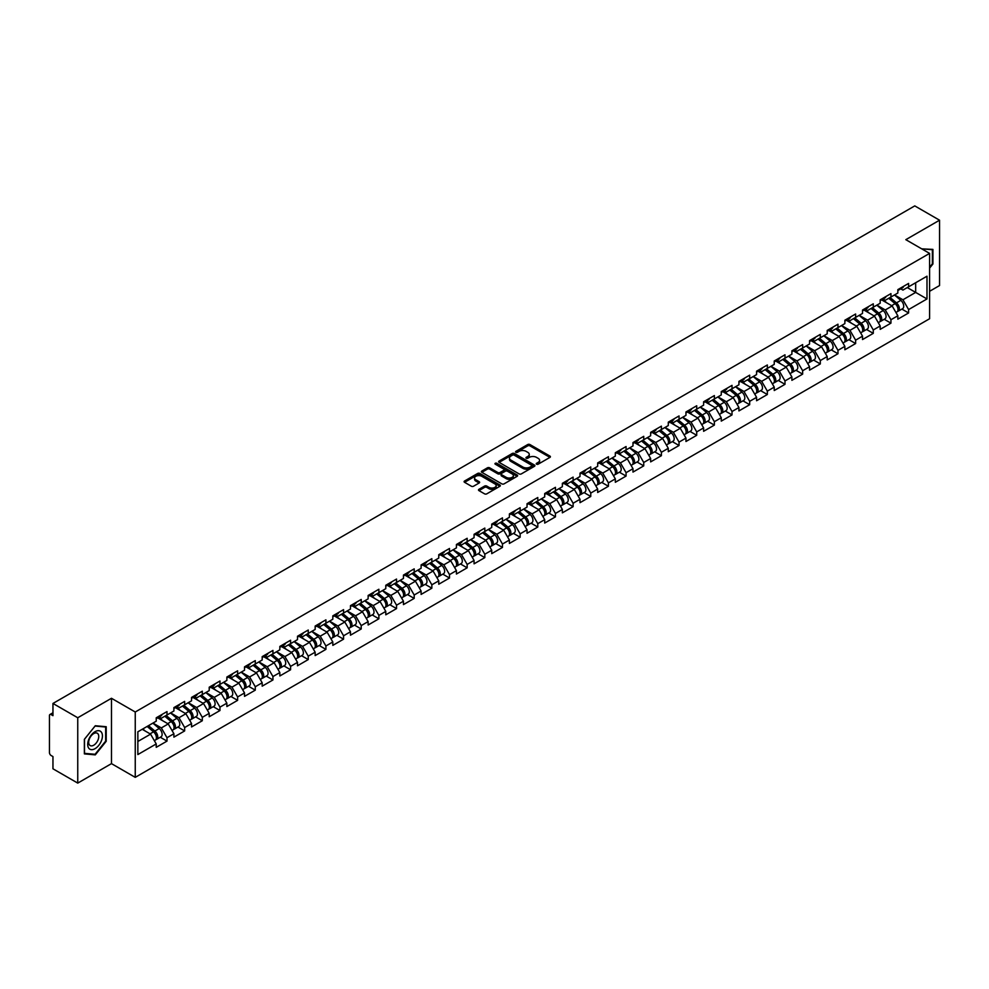 <?xml version="1.0" encoding="UTF-8"?>
<svg xmlns="http://www.w3.org/2000/svg" width="989" height="989" viewBox="0 0 989 989"><rect width="100%" height="100%" fill="white"/><g stroke="black" fill="none" stroke-linecap="round" stroke-linejoin="round"><path stroke-width="1.48" d="M536.582 464.2A1.1 0.63 0 0 0 538.14 464.2L549.946 457.388A1.57 0.902 0 0 0 550.403 456.745A1.57 0.902 0 0 0 549.946 456.102L529.943 444.556A1.57 0.902 0 0 0 527.718 444.556L515.912 451.367A1.1 0.63 0 0 0 517.47 452.27L519.002 451.38A5.032 2.905 0 0 1 526.111 451.38L527.78 452.344A5.032 2.905 0 0 1 529.251 454.396A5.032 2.905 0 0 1 527.78 456.448L526.247 457.338A1.1 0.63 0 0 0 527.805 458.228L529.338 457.351A5.032 2.905 0 0 1 536.446 457.351L538.103 458.315A5.032 2.905 0 0 1 539.586 460.367A5.032 2.905 0 0 1 538.103 462.419L536.582 463.297A1.1 0.63 0 0 0 536.582 464.2L536.582 463.297M478.948 489.32A1.57 0.902 0 0 0 478.491 489.963A1.57 0.902 0 0 0 478.948 490.606L484.561 493.845A1.57 0.902 0 0 0 486.786 493.845L499.89 486.279A1.57 0.902 0 0 0 500.347 485.636A1.57 0.902 0 0 0 499.89 484.993L479.888 473.447A1.57 0.902 0 0 0 477.675 473.447L464.558 481.025A1.57 0.902 0 0 0 464.101 481.655A1.57 0.902 0 0 0 464.558 482.298L471.333 486.217A1.57 0.902 0 0 0 473.558 486.217L479.171 482.978A1.57 0.902 0 0 0 479.628 482.335A1.57 0.902 0 0 0 479.171 481.692L475.808 479.752A4.203 2.423 0 0 1 474.572 478.033A4.203 2.423 0 0 1 477.168 475.796A4.203 2.423 0 0 1 481.754 476.315L494.92 483.918A4.203 2.423 0 0 1 496.144 485.636A4.203 2.423 0 0 1 493.56 487.874A4.203 2.423 0 0 1 488.974 487.354L486.786 486.081A1.57 0.902 0 0 0 484.561 486.081L478.948 489.32L478.948 490.606M111.473 698.283L77.748 717.754L52.961 703.451L914.763 205.897L939.55 220.201L905.825 239.672L929.586 253.394L135.246 712.006L111.473 698.283L111.473 763.632L135.246 777.354L135.246 712.006M519.114 473.904A1.57 0.902 0 0 0 521.327 473.904L534.443 466.326A1.57 0.902 0 0 0 534.901 465.683A1.57 0.902 0 0 0 534.443 465.053L514.441 453.506A1.57 0.902 0 0 0 512.228 453.506L499.111 461.072A1.57 0.902 0 0 0 498.654 461.715A1.57 0.902 0 0 0 499.111 462.358L519.114 473.904M495.724 464.434A1.1 0.63 0 0 1 496.837 464.595L496.837 463.285L517.16 475.017A1.57 0.902 0 0 1 517.63 475.66A1.57 0.902 0 0 1 517.16 476.302L504.056 483.868A1.57 0.902 0 0 1 501.831 483.868L481.841 472.322L487.441 469.107L487.441 467.809L481.841 471.048A1.57 0.902 0 0 0 481.371 471.691A1.57 0.902 0 0 0 481.841 472.322L481.841 471.048M487.441 469.107A1.57 0.902 0 0 1 489.666 469.107L489.666 467.809A1.57 0.902 0 0 0 487.441 467.809M489.666 467.809L497.776 472.482A1.57 0.902 0 0 0 500.001 472.482L503.722 470.344A1.57 0.902 0 0 0 504.18 469.701A1.57 0.902 0 0 0 503.722 469.058L495.279 464.187A1.1 0.63 0 0 1 496.837 463.285M135.246 777.354L929.586 318.742L929.586 253.394M160.28 737.25L166.993 741.12L166.993 737.72L161.331 727.916L152.961 723.083M166.993 741.12L156.237 747.325L156.237 743.938L137.854 754.558L137.854 731.811L156.237 721.191L156.237 717.791L166.993 711.586L166.993 714.985L173.903 710.992L173.903 707.605L184.646 701.386L184.646 704.786L191.557 700.805L191.557 697.406L202.312 691.2L202.312 694.599L209.211 690.606L209.211 687.207L219.966 681.001L219.966 684.4L226.864 680.42L226.864 677.02L237.62 670.814L237.62 674.201L244.53 670.221L244.53 666.821L255.286 660.615L255.286 664.015L262.184 660.022L262.184 656.622L272.939 650.416L272.939 653.816L279.838 649.835L279.838 646.435L290.593 640.229L290.593 643.629L297.504 639.636L297.504 636.236L308.247 630.03L308.247 633.43L315.157 629.449L315.157 626.049L325.913 619.831L325.913 623.231L332.811 619.25L332.811 615.85L343.566 609.644L343.566 613.044L350.465 609.051L350.465 605.651L361.22 599.445L361.22 602.845L368.131 598.864L368.131 595.465A5.279 3.054 60 0 1 368.131 595.638M371.036 594.661L373.224 595.922L378.886 592.658L378.886 589.259L368.131 595.465M378.886 592.658L385.784 588.665L385.784 585.265L396.54 579.059L396.54 582.459L403.438 578.466L403.438 575.079L414.193 568.86L414.193 572.26L421.104 568.279L421.104 564.88L431.847 558.674L431.847 562.073L438.757 558.08L438.757 554.681L449.513 548.475L449.513 551.874L456.411 547.894L456.411 544.494L467.167 538.288L467.167 541.675L474.065 537.695L474.065 534.295L484.82 528.089L484.82 531.489L491.731 527.496L491.731 524.108L502.474 517.89L502.474 521.29L509.384 517.309L509.384 513.909L520.14 507.703L520.14 511.103L527.038 507.11L527.038 503.71L537.793 497.504L537.793 500.904L544.704 496.923L544.704 493.523L555.447 487.317L555.447 490.705L562.358 486.724L562.358 483.324L573.113 477.118L573.113 480.518L580.011 476.525L580.011 473.125L590.767 466.919L590.767 470.319L597.665 466.338L597.665 462.939L608.42 456.733L608.42 460.132L615.331 456.139L615.331 452.739L626.074 446.534L626.074 449.933L632.985 445.952L632.985 442.553L643.74 436.334L643.74 439.734L650.638 435.753L650.638 432.354L661.394 426.148L661.394 429.547L668.292 425.554L668.292 422.155L679.047 415.949L679.047 419.348L685.958 415.368L685.958 411.968L696.713 405.762L696.713 409.162L703.612 405.169L703.612 401.769L714.367 395.563L714.367 398.963L721.265 394.97L721.265 391.582L732.021 385.364L732.021 388.764L738.931 384.783L738.931 381.383L749.674 375.177L749.674 378.577L756.585 374.584L756.585 371.184L767.34 364.978L767.34 368.378L774.239 364.397L774.239 360.997L784.994 354.791L784.994 358.179L791.892 354.198L791.892 350.798L802.648 344.592L802.648 347.992L809.558 343.999L809.558 340.612L820.314 334.393L820.314 337.793L827.212 333.812L827.212 330.413L837.967 324.207L837.967 327.606L844.866 323.613L844.866 320.213L855.621 314.007L855.621 317.407L862.532 313.426L862.532 310.027L873.275 303.821L873.275 307.208L880.185 303.227L880.185 299.828L890.941 293.622L890.941 297.021L897.839 293.028L897.839 289.629L908.594 283.423L908.594 286.822L926.99 276.203L926.99 298.95L908.594 309.569L902.932 299.766L894.563 294.932M901.881 309.087L908.594 312.969L908.594 309.569M908.594 312.969L897.839 319.175L897.839 315.775L890.941 319.756L885.279 309.953L876.897 305.119M884.215 319.286L890.941 323.156L890.941 319.756M890.941 323.156L880.185 329.362L880.185 325.974L873.275 329.955L867.625 320.152L859.243 315.318M866.562 329.473L873.275 333.355L873.275 329.955M873.275 333.355L862.532 339.561L862.532 336.161L855.621 340.154L849.959 330.351L841.59 325.505M848.908 339.672L855.621 343.542L855.621 340.154M855.621 343.542L844.866 349.76L844.866 346.36L837.967 350.341L832.305 340.537L823.924 335.704M831.255 349.859L837.967 353.741L837.967 350.341M837.967 353.741L827.212 359.947L827.212 356.547L820.314 360.54L814.652 350.736L806.27 345.903M813.588 360.058L820.314 363.94L820.314 360.54M820.314 363.94L809.558 370.146L809.558 366.746L802.648 370.727L796.986 360.923L788.616 356.089M795.935 370.257L802.648 374.126L802.648 370.727M802.648 374.126L791.892 380.332L791.892 376.945L784.994 380.926L779.332 371.122L770.963 366.289M778.281 380.444L784.994 384.325L784.994 380.926M784.994 384.325L774.239 390.531L774.239 387.132L767.34 391.125L761.678 381.321L753.297 376.488M760.615 390.643L767.34 394.512L767.34 391.125M767.34 394.512L756.585 400.73L756.585 397.331L749.674 401.311L744.025 391.508L735.643 386.674M742.962 400.829L749.674 404.711L749.674 401.311M749.674 404.711L738.931 410.917L738.931 407.517L732.021 411.511L726.359 401.707L717.989 396.873M725.308 411.028L732.021 414.91L732.021 411.511M732.021 414.91L721.265 421.116L721.265 417.717L714.367 421.697L708.705 411.906L700.336 407.06M707.654 421.227L714.367 425.097L714.367 421.697M714.367 425.097L703.612 431.303L703.612 427.916L696.713 431.896L691.051 422.093L682.67 417.259M689.988 431.414L696.713 435.296L696.713 431.896M696.713 435.296L685.958 441.502L685.958 438.102L679.047 442.095L673.385 432.292L665.016 427.458M672.335 441.613L679.047 445.495L679.047 442.095M679.047 445.495L668.292 451.701L668.292 448.301L661.394 452.282L655.732 442.479L647.362 437.645M654.681 451.812L661.394 455.682L661.394 452.282M661.394 455.682L650.638 461.888L650.638 458.488L643.74 462.481L638.078 452.678L629.696 447.844M637.027 461.999L643.74 465.881L643.74 462.481M643.74 465.881L632.985 472.087L632.985 468.687L626.074 472.68L620.424 462.877L612.043 458.031M619.361 472.198L626.074 476.068L626.074 472.68M626.074 476.068L615.331 482.286L615.331 478.886L608.42 482.867L602.758 473.063L594.389 468.23M601.708 482.385L608.42 486.267L608.42 482.867M608.42 486.267L597.665 492.473L597.665 489.073L590.767 493.066L585.105 483.262L576.735 478.429M584.054 492.584L590.767 496.466L590.767 493.066M590.767 496.466L580.011 502.672L580.011 499.272L573.113 503.253L567.451 493.449L559.069 488.615M566.388 502.783L573.113 506.652L573.113 503.253M573.113 506.652L562.358 512.858L562.358 509.459L555.447 513.452L549.797 503.648L541.416 498.815M548.734 512.97L555.447 516.851L555.447 513.452M555.447 516.851L544.704 523.057L544.704 519.658L537.793 523.651L532.131 513.847L523.762 509.001M531.081 523.169L537.793 527.038L537.793 523.651M537.793 527.038L527.038 533.256L527.038 529.857L520.14 533.837L514.478 524.034L506.096 519.2M513.427 533.355L520.14 537.237L520.14 533.837M520.14 537.237L509.384 543.443L509.384 540.043L502.474 544.037L496.824 534.233L488.442 529.399M495.761 543.554L502.474 547.436L502.474 544.037M502.474 547.436L491.731 553.642L491.731 550.243L484.82 554.223L479.158 544.42L470.789 539.586M478.107 553.753L484.82 557.623L484.82 554.223M484.82 557.623L474.065 563.829L474.065 560.442L467.167 564.422L461.504 554.619L453.135 549.785M460.454 563.94L467.167 567.822L467.167 564.422M467.167 567.822L456.411 574.028L456.411 570.628L449.513 574.621L443.851 564.818L435.469 559.984M442.788 574.139L449.513 578.009L449.513 574.621M449.513 578.009L438.757 584.227L438.757 580.827L431.847 584.808L426.197 575.005L417.815 570.171M425.134 584.326L431.847 588.208L431.847 584.808M431.847 588.208L421.104 594.414L421.104 591.014L414.193 595.007L408.531 585.204L400.162 580.37M407.48 594.525L414.193 598.407L414.193 595.007M414.193 598.407L403.438 604.613L403.438 601.213L396.54 605.194L390.878 595.403L382.496 590.557M389.827 604.724L396.54 608.594L396.54 605.194M396.54 608.594L385.784 614.799L385.784 611.412L378.886 615.393L373.224 605.589L364.842 600.756M372.161 614.911L378.886 618.793L378.886 615.393M378.886 618.793L368.131 624.999L368.131 621.599L361.22 625.592L355.558 615.788L347.188 610.955M354.507 625.11L361.22 628.992L361.22 625.592M361.22 628.992L350.465 635.198L350.465 631.798L343.566 635.779L337.904 625.975L329.535 621.141M336.853 635.309L343.566 639.178L343.566 635.779M343.566 639.178L332.811 645.384L332.811 641.985L325.913 645.978L320.251 636.174L311.869 631.341M319.187 645.496L325.913 649.377L325.913 645.978M325.913 649.377L315.157 655.583L315.157 652.184L308.247 656.164L302.597 646.373L294.215 641.527M301.534 655.695L308.247 659.564L308.247 656.164M308.247 659.564L297.504 665.782L297.504 662.383L290.593 666.363L284.931 656.56L276.561 651.726M283.88 665.881L290.593 669.763L290.593 666.363M290.593 669.763L279.838 675.969L279.838 672.569L272.939 676.563L267.277 666.759L258.908 661.925M266.226 676.08L272.939 679.962L272.939 676.563M272.939 679.962L262.184 686.168L262.184 682.769L255.286 686.749L249.624 676.946L241.242 672.112M248.56 686.279L255.286 690.149L255.286 686.749M255.286 690.149L244.53 696.355L244.53 692.955L237.62 696.948L231.958 687.145L223.588 682.311M230.907 696.466L237.62 700.348L237.62 696.948M237.62 700.348L226.864 706.554L226.864 703.154L219.966 707.147L214.304 697.344L205.935 692.498M213.253 706.665L219.966 710.535L219.966 707.147M219.966 710.535L209.211 716.753L209.211 713.353L202.312 717.334L196.65 707.531L188.269 702.697M195.587 716.852L202.312 720.734L202.312 717.334M202.312 720.734L191.557 726.94L191.557 723.54L184.646 727.533L178.997 717.73L170.615 712.896M177.933 727.051L184.646 730.933L184.646 727.533M184.646 730.933L173.903 737.139L173.903 733.739L166.993 737.72M159.142 716.988L161.331 718.249L166.993 714.985M161.331 727.916L168.241 723.936L157.671 717.841M173.903 733.739L168.241 723.936M176.808 706.789L178.997 708.062L184.646 704.786M178.997 717.73L185.895 713.737L175.337 707.642M191.557 723.54L185.895 713.737M194.462 696.602L196.65 697.863L202.312 694.599M196.65 707.531L203.549 703.55L192.991 697.443M209.211 713.353L203.549 703.55M212.116 686.403L214.304 687.664L219.966 684.4M214.304 697.344L221.215 693.351L210.645 687.256M226.864 703.154L221.215 693.351M229.769 676.216L231.958 677.477L237.62 674.201M231.958 687.145L238.868 683.164L228.298 677.057M244.53 692.955L238.868 683.164M247.435 666.017L249.624 667.278L255.286 664.015M249.624 676.946L256.522 672.965L245.964 666.87M262.184 682.769L256.522 672.965M265.089 655.818L267.277 657.079L272.939 653.816M267.277 666.759L274.188 662.766L263.618 656.671M279.838 672.569L274.188 662.766M282.743 645.632L284.931 646.893L290.593 643.629M284.931 656.56L291.842 652.579L281.272 646.472M297.504 662.383L291.842 652.579M300.409 635.433L302.597 636.693L308.247 633.43M302.597 646.373L309.495 642.38L298.938 636.286M315.157 652.184L309.495 642.38M318.062 625.233L320.251 626.507L325.913 623.231M320.251 636.174L327.149 632.194L316.591 626.086M332.811 641.985L327.149 632.194M335.716 615.047L337.904 616.308L343.566 613.044M337.904 625.975L344.815 621.994L334.245 615.9M350.465 631.798L344.815 621.994M353.37 604.848L355.558 606.109L361.22 602.845M355.558 615.788L362.469 611.795L351.899 605.701M368.131 621.599L362.469 611.795M373.224 605.589L380.122 601.609L369.565 595.502M385.784 611.412L380.122 601.609M388.689 584.462L390.878 585.723L396.54 582.459M390.878 595.403L397.788 591.41L387.218 585.315M403.438 601.213L397.788 591.41M406.343 574.263L408.531 575.536L414.193 572.26M408.531 585.204L415.442 581.211L404.872 575.116M421.104 591.014L415.442 581.211M424.009 564.076L426.197 565.337L431.847 562.073M426.197 575.005L433.095 571.024L422.538 564.929M438.757 580.827L433.095 571.024M441.663 553.877L443.851 555.138L449.513 551.874M443.851 564.818L450.749 560.825L440.192 554.73M456.411 570.628L450.749 560.825M459.316 543.69L461.504 544.951L467.167 541.675M461.504 554.619L468.415 550.638L457.845 544.531M474.065 560.442L468.415 550.638M476.97 533.491L479.158 534.752L484.82 531.489M479.158 544.42L486.069 540.439L475.499 534.344M491.731 550.243L486.069 540.439M494.636 523.292L496.824 524.566L502.474 521.29M496.824 534.233L503.722 530.24L493.165 524.145M509.384 540.043L503.722 530.24M512.29 513.106L514.478 514.367L520.14 511.103M514.478 524.034L521.376 520.053L510.819 513.946M527.038 529.857L521.376 520.053M529.943 502.907L532.131 504.167L537.793 500.904M532.131 513.847L539.042 509.854L528.472 503.76M544.704 519.658L539.042 509.854M547.609 492.72L549.797 493.981L555.447 490.705M549.797 503.648L556.696 499.668L546.138 493.56M562.358 509.459L556.696 499.668M565.263 482.521L567.451 483.782L573.113 480.518M567.451 493.449L574.349 489.468L563.792 483.374M580.011 499.272L574.349 489.468M582.917 472.322L585.105 473.583L590.767 470.319M585.105 483.262L592.015 479.269L581.445 473.175M597.665 489.073L592.015 479.269M600.57 462.135L602.758 463.396L608.42 460.132M602.758 473.063L609.669 469.083L599.099 462.976M615.331 478.886L609.669 469.083M618.236 451.936L620.424 453.197L626.074 449.933M620.424 462.877L627.323 458.884L616.765 452.789M632.985 468.687L627.323 458.884M635.89 441.737L638.078 443.01L643.74 439.734M638.078 452.678L644.976 448.697L634.419 442.59M650.638 458.488L644.976 448.697M653.544 431.55L655.732 432.811L661.394 429.547M655.732 442.479L662.642 438.498L652.072 432.403M668.292 448.301L662.642 438.498M671.21 421.351L673.385 422.612L679.047 419.348M673.385 432.292L680.296 428.299L669.726 422.204M685.958 438.102L680.296 428.299M688.863 411.164L691.051 412.425L696.713 409.162M691.051 422.093L697.95 418.112L687.392 412.005M703.612 427.916L697.95 418.112M706.517 400.965L708.705 402.226L714.367 398.963M708.705 411.906L715.616 407.913L705.046 401.818M721.265 417.717L715.616 407.913M724.171 390.766L726.359 392.04L732.021 388.764M726.359 401.707L733.269 397.714L722.699 391.619M738.931 407.517L733.269 397.714M741.837 380.58L744.025 381.841L749.674 378.577M744.025 391.508L750.923 387.527L740.365 381.433M756.585 397.331L750.923 387.527M759.49 370.381L761.678 371.641L767.34 368.378M761.678 381.321L768.577 377.328L758.019 371.234M774.239 387.132L768.577 377.328M777.144 360.194L779.332 361.455L784.994 358.179M779.332 371.122L786.243 367.142L775.673 361.034M791.892 376.945L786.243 367.142M794.797 349.995L796.986 351.256L802.648 347.992M796.986 360.923L803.896 356.942L793.326 350.848M809.558 366.746L803.896 356.942M812.464 339.796L814.652 341.069L820.314 337.793M814.652 350.736L821.55 346.743L810.992 340.649M827.212 356.547L821.55 346.743M830.117 329.609L832.305 330.87L837.967 327.606M832.305 340.537L839.216 336.557L828.646 330.45M844.866 346.36L839.216 336.557M847.771 319.41L849.959 320.671L855.621 317.407M849.959 330.351L856.87 326.358L846.3 320.263M862.532 336.161L856.87 326.358M865.437 309.223L867.625 310.484L873.275 307.208M867.625 320.152L874.523 316.171L863.966 310.064M880.185 325.974L874.523 316.171M883.09 299.024L885.279 300.285L890.941 297.021M885.279 309.953L892.177 305.972L881.619 299.877M897.839 315.775L892.177 305.972M900.744 288.825L902.932 290.086L908.594 286.822M902.932 299.766L915.666 292.41L915.666 282.743L926.99 276.203M907.296 287.576L926.99 298.95M929.586 291.298L939.55 285.549L939.55 220.201M77.748 717.754L77.748 783.103L52.961 768.799L52.961 756.573L51.144 755.534A2.398 1.385 -120 0 1 49.45 752.592L49.45 715.603A2.398 1.385 -120 0 1 49.944 714.503A2.398 1.385 -120 0 1 51.144 714.627L52.961 715.665L52.961 703.451M77.748 783.103L111.473 763.632M137.854 741.478L150.588 734.135L142.206 729.289M156.237 743.938L150.588 734.135M929.586 268.13L932.924 263.976L932.924 249.413L921.686 248.832L932.367 249.71L932.367 263.816L929.586 267.265M106.219 726.717L95.29 725.741L84.374 739.327L84.374 753.89L95.29 754.867L106.219 741.28L106.219 726.717M537.015 464.348L538.103 463.73A5.032 2.905 0 0 0 539.586 461.678L539.586 460.367M529.251 454.396L529.251 455.706A5.032 2.905 0 0 1 527.78 457.759L526.692 458.389M549.946 456.102L549.946 457.388L529.943 445.866A1.57 0.902 0 0 0 527.718 445.866L516.357 452.418M534.443 465.053L534.443 466.326L514.441 454.804A1.57 0.902 0 0 0 512.228 454.804L499.136 462.37L499.111 461.072M531.662 466.14A1.1 0.63 0 0 0 531.662 465.238L514.107 455.101A1.1 0.63 0 0 0 512.549 455.101L510.942 456.04A5.032 2.905 0 0 0 509.471 458.092A5.032 2.905 0 0 0 510.942 460.145L522.946 467.068A5.032 2.905 0 0 0 530.055 467.068L531.662 466.14L531.662 467.438A1.1 0.63 0 0 0 531.662 466.548M509.471 458.092L509.471 459.391A5.032 2.905 0 0 0 510.942 461.443L510.942 460.145M531.662 467.438L530.055 468.378A5.032 2.905 0 0 1 522.946 468.378L510.942 461.443M489.666 469.107L497.776 473.793A1.57 0.902 0 0 0 500.001 473.793L503.722 471.642A1.57 0.902 0 0 0 504.18 470.999L504.18 469.701M496.837 464.595L517.148 476.315M506.195 477.341A4.203 2.423 0 0 0 510.769 477.872A4.203 2.423 0 0 0 513.365 475.635A4.203 2.423 0 0 0 512.141 473.916L507.505 471.234A1.57 0.902 0 0 0 505.28 471.234L501.559 473.385A1.57 0.902 0 0 0 501.102 474.028A1.57 0.902 0 0 0 501.559 474.671L506.195 477.341L506.195 478.651A4.203 2.423 0 0 0 510.769 479.183A4.203 2.423 0 0 0 513.365 476.933L513.365 475.635M501.102 474.028L501.102 475.338A1.57 0.902 0 0 0 501.559 475.981L501.559 474.671M506.195 478.651L501.559 475.981M496.144 485.636L496.144 486.947A4.203 2.423 0 0 1 493.56 489.184A4.203 2.423 0 0 1 488.974 488.665L486.786 487.392A1.57 0.902 0 0 0 484.561 487.392L478.973 490.618M474.572 478.033L474.572 479.344A4.203 2.423 0 0 0 475.808 481.062L475.808 479.752M479.171 481.692L479.171 482.978L475.808 481.062M499.89 484.993L499.89 486.279L479.888 474.757A1.57 0.902 0 0 0 477.675 474.757L464.583 482.311L464.558 481.025M94.14 754.199L95.29 754.867M896.491 304.674L895.7 304.216M897.505 311.411A5.279 3.054 -120 0 0 898.272 311.164A5.279 3.054 -120 0 0 899.224 307.48A5.279 3.054 -120 0 0 896.479 302.869L890.1 297.504M898.272 311.164L902.636 308.655A5.279 3.054 -120 0 0 903.587 304.958A5.279 3.054 -120 0 0 900.831 300.359L894.464 294.982M888.876 298.208L896.145 304.34A3.202 1.854 60 0 1 897.876 308.284M895.96 312.512L896.912 311.955A5.279 3.054 -120 0 0 897.864 308.259A5.279 3.054 -120 0 0 895.119 303.66L888.74 298.282M886.91 302.931L882.608 299.296M899.261 288.813A5.279 3.054 60 0 1 898.272 290.259A5.279 3.054 60 0 1 897.839 290.432M903.612 286.303A5.279 3.054 60 0 1 902.636 287.737L898.272 290.259M931.663 249.302L932.367 249.71M88.689 748.104A10.409 6.008 120 0 0 98.739 745.409A10.409 6.008 120 0 0 101.434 732.243A10.409 6.008 120 0 0 91.384 734.938A10.409 6.008 120 0 0 88.689 748.104M89.369 744.828A7.121 4.117 120 0 0 90.16 745.57A7.121 4.117 120 0 0 96.786 742.245A7.121 4.117 120 0 0 98.084 733.974A7.121 4.117 120 0 0 97.281 733.232A7.121 4.117 120 0 0 90.654 736.558A7.121 4.117 120 0 0 89.369 744.828M95.068 726.062L105.65 727.014L105.65 741.12L95.068 754.286L84.485 753.346L84.485 739.228L95.068 726.062M104.945 726.606L105.65 727.014M878.838 314.861L878.047 314.403M879.851 321.598A5.279 3.054 -120 0 0 880.618 321.363A5.279 3.054 -120 0 0 881.57 317.667A5.279 3.054 -120 0 0 878.813 313.068L872.446 307.69M880.618 321.363L884.97 318.841A5.279 3.054 -120 0 0 885.921 315.157A5.279 3.054 -120 0 0 883.177 310.558L876.798 305.181M871.222 308.407L878.479 314.539A3.202 1.854 60 0 1 880.21 318.483M878.294 322.698L879.258 322.142A5.279 3.054 -120 0 0 880.21 318.458A5.279 3.054 -120 0 0 877.453 313.859L871.086 308.481M869.244 313.117L864.955 309.495M861.184 325.06L860.393 324.602M862.198 331.797A5.279 3.054 -120 0 0 862.964 331.55A5.279 3.054 -120 0 0 863.904 327.866A5.279 3.054 -120 0 0 861.159 323.267L854.793 317.889M862.964 331.55L867.316 329.04A5.279 3.054 -120 0 0 868.268 325.344A5.279 3.054 -120 0 0 865.511 320.745L859.144 315.367M853.556 318.594L860.826 324.726A3.202 1.854 60 0 1 862.556 328.669M860.64 332.897L861.604 332.341A5.279 3.054 -120 0 0 862.556 328.645A5.279 3.054 -120 0 0 859.8 324.046L853.433 318.668M851.591 323.316L847.289 319.694M843.518 335.259L842.727 334.801M844.532 341.984A5.279 3.054 -120 0 0 845.298 341.749A5.279 3.054 -120 0 0 846.25 338.065A5.279 3.054 -120 0 0 843.506 333.454L837.127 328.088M845.298 341.749L849.662 339.239A5.279 3.054 -120 0 0 850.614 335.543A5.279 3.054 -120 0 0 847.857 330.944L841.491 325.566M835.903 328.793L843.172 334.925A3.202 1.854 60 0 1 844.903 338.868M842.987 343.084L843.951 342.54A5.279 3.054 -120 0 0 844.89 338.844A5.279 3.054 -120 0 0 842.146 334.245L835.779 328.867M833.937 333.516L829.635 329.881M825.864 345.445L825.073 344.988M826.878 352.183A5.279 3.054 -120 0 0 827.645 351.948A5.279 3.054 -120 0 0 828.597 348.252A5.279 3.054 -120 0 0 825.84 343.653L819.473 338.275M827.645 351.948L832.009 349.426A5.279 3.054 -120 0 0 832.948 345.742A5.279 3.054 -120 0 0 830.204 341.131L823.837 335.766M818.249 338.98L825.518 345.112A3.202 1.854 60 0 1 827.237 349.055M825.321 353.283L826.285 352.727A5.279 3.054 -120 0 0 827.237 349.043A5.279 3.054 -120 0 0 824.492 344.432L818.113 339.066M816.284 343.702L811.981 340.08M808.211 355.644L807.42 355.187M809.225 362.382A5.279 3.054 -120 0 0 809.991 362.135A5.279 3.054 -120 0 0 810.943 358.451A5.279 3.054 -120 0 0 808.186 353.852L801.819 348.474M809.991 362.135L814.343 359.625A5.279 3.054 -120 0 0 815.295 355.929A5.279 3.054 -120 0 0 812.55 351.33L806.171 345.952M800.596 349.179L807.852 355.311A3.202 1.854 60 0 1 809.583 359.254M807.667 363.482L808.631 362.926A5.279 3.054 -120 0 0 809.583 359.23A5.279 3.054 -120 0 0 806.826 354.631L800.46 349.253M798.618 353.901L794.328 350.267M881.607 299.012A5.279 3.054 60 0 1 880.618 300.446A5.279 3.054 60 0 1 880.185 300.631M885.959 296.49A5.279 3.054 60 0 1 884.97 297.936L880.618 300.446M863.941 309.211A5.279 3.054 60 0 1 862.964 310.645A5.279 3.054 60 0 1 862.532 310.818M868.305 306.689A5.279 3.054 60 0 1 867.316 308.123L862.964 310.645M846.287 319.398A5.279 3.054 60 0 1 845.298 320.844A5.279 3.054 60 0 1 844.866 321.017M850.639 316.888A5.279 3.054 60 0 1 849.662 318.322L845.298 320.844M828.634 329.597A5.279 3.054 60 0 1 827.645 331.031A5.279 3.054 60 0 1 827.212 331.216M832.985 327.075A5.279 3.054 60 0 1 832.009 328.521L827.645 331.031M810.968 339.783A5.279 3.054 60 0 1 809.991 341.23A5.279 3.054 60 0 1 809.558 341.403M815.332 337.274A5.279 3.054 60 0 1 814.343 338.708L809.991 341.23M790.557 365.831L789.754 365.374M791.559 372.569A5.279 3.054 -120 0 0 792.337 372.334A5.279 3.054 -120 0 0 793.277 368.637A5.279 3.054 -120 0 0 790.532 364.039L784.166 358.661M792.337 372.334L796.689 369.812A5.279 3.054 -120 0 0 797.641 366.128A5.279 3.054 -120 0 0 794.884 361.529L788.517 356.151M782.929 359.378L790.199 365.51A3.202 1.854 60 0 1 791.929 369.453M790.013 373.669L790.977 373.113A5.279 3.054 -120 0 0 791.917 369.429A5.279 3.054 -120 0 0 789.173 364.83L782.806 359.452M780.964 364.088L776.662 360.466M793.314 349.982A5.279 3.054 60 0 1 792.337 351.416A5.279 3.054 60 0 1 791.892 351.602M797.678 347.46A5.279 3.054 60 0 1 796.689 348.907L792.337 351.416M772.891 376.03L772.1 375.573M773.905 382.768A5.279 3.054 -120 0 0 774.671 382.533A5.279 3.054 -120 0 0 775.623 378.836A5.279 3.054 -120 0 0 772.879 374.238L766.5 368.86M774.671 382.533L779.035 380.011A5.279 3.054 -120 0 0 779.987 376.315A5.279 3.054 -120 0 0 777.23 371.716L770.864 366.338M765.276 369.565L772.545 375.696A3.202 1.854 60 0 1 774.276 379.64M772.36 383.868L773.311 383.312A5.279 3.054 -120 0 0 774.263 379.615A5.279 3.054 -120 0 0 771.519 375.016L765.14 369.639M763.31 374.287L759.008 370.665M775.66 360.181A5.279 3.054 60 0 1 774.671 361.615A5.279 3.054 60 0 1 774.239 361.789M780.012 357.659A5.279 3.054 60 0 1 779.035 359.094L774.671 361.615M755.237 386.229L754.446 385.772M756.251 392.954A5.279 3.054 -120 0 0 757.018 392.72A5.279 3.054 -120 0 0 757.97 389.036A5.279 3.054 -120 0 0 755.213 384.424L748.846 379.059M757.018 392.72L761.369 390.21A5.279 3.054 -120 0 0 762.321 386.514A5.279 3.054 -120 0 0 759.577 381.915L753.198 376.537M747.622 379.764L754.891 385.895A3.202 1.854 60 0 1 756.61 389.839M754.694 394.067L755.658 393.511A5.279 3.054 -120 0 0 756.61 389.814A5.279 3.054 -120 0 0 753.853 385.216L747.486 379.838M745.657 384.486L741.354 380.852M758.007 370.368A5.279 3.054 60 0 1 757.018 371.815A5.279 3.054 60 0 1 756.585 371.988M762.358 367.859A5.279 3.054 60 0 1 761.369 369.293L757.018 371.815M737.584 396.416L736.793 395.959M738.598 403.153A5.279 3.054 -120 0 0 739.364 402.919A5.279 3.054 -120 0 0 740.316 399.222A5.279 3.054 -120 0 0 737.559 394.623L731.192 389.246M739.364 402.919L743.716 400.397A5.279 3.054 -120 0 0 744.668 396.713A5.279 3.054 -120 0 0 741.911 392.101L735.544 386.736M729.956 389.963L737.225 396.082A3.202 1.854 60 0 1 738.956 400.038M737.04 404.254L738.004 403.697A5.279 3.054 -120 0 0 738.956 400.013A5.279 3.054 -120 0 0 736.199 395.402L729.833 390.037M727.991 394.673L723.701 391.051M740.341 380.567A5.279 3.054 60 0 1 739.364 382.001A5.279 3.054 60 0 1 738.931 382.187M744.705 378.045A5.279 3.054 60 0 1 743.716 379.492L739.364 382.001M719.918 406.615L719.127 406.158M720.932 413.353A5.279 3.054 -120 0 0 721.698 413.105A5.279 3.054 -120 0 0 722.65 409.421A5.279 3.054 -120 0 0 719.905 404.822L713.526 399.445M721.698 413.105L726.062 410.596A5.279 3.054 -120 0 0 727.014 406.899A5.279 3.054 -120 0 0 724.257 402.3L717.89 396.923M712.303 400.149L719.572 406.281A3.202 1.854 60 0 1 721.302 410.225M719.386 414.453L720.351 413.897A5.279 3.054 -120 0 0 721.29 410.2A5.279 3.054 -120 0 0 718.546 405.601L712.179 400.224M710.337 404.872L706.035 401.237M722.687 390.754A5.279 3.054 60 0 1 721.698 392.2A5.279 3.054 60 0 1 721.265 392.373M727.039 388.244A5.279 3.054 60 0 1 726.062 389.678L721.698 392.2M702.264 416.814L701.473 416.357M703.278 423.539A5.279 3.054 -120 0 0 704.044 423.304A5.279 3.054 -120 0 0 704.996 419.608A5.279 3.054 -120 0 0 702.239 415.009L695.873 409.631M704.044 423.304L708.408 420.782A5.279 3.054 -120 0 0 709.348 417.098A5.279 3.054 -120 0 0 706.603 412.5L700.237 407.122M694.649 410.348L701.918 416.48A3.202 1.854 60 0 1 703.636 420.424M701.72 424.64L702.684 424.083A5.279 3.054 -120 0 0 703.636 420.399A5.279 3.054 -120 0 0 700.892 415.8L694.513 410.423M692.683 415.059L688.381 411.436M705.033 400.953A5.279 3.054 60 0 1 704.044 402.387A5.279 3.054 60 0 1 703.612 402.572M709.385 398.443A5.279 3.054 60 0 1 708.408 399.877L704.044 402.387M684.611 427.001L683.819 426.543M685.624 433.738A5.279 3.054 -120 0 0 686.391 433.503A5.279 3.054 -120 0 0 687.343 429.807A5.279 3.054 -120 0 0 684.586 425.208L678.219 419.831M686.391 433.503L690.742 430.981A5.279 3.054 -120 0 0 691.694 427.297A5.279 3.054 -120 0 0 688.95 422.686L682.571 417.321M676.995 420.535L684.252 426.667A3.202 1.854 60 0 1 685.983 430.611M684.067 434.839L685.031 434.282A5.279 3.054 -120 0 0 685.983 430.586A5.279 3.054 -120 0 0 683.226 425.987L676.859 420.609M675.017 425.258L670.727 421.635M687.367 411.152A5.279 3.054 60 0 1 686.391 412.586A5.279 3.054 60 0 1 685.958 412.772M691.731 408.63A5.279 3.054 60 0 1 690.742 410.076L686.391 412.586M666.957 437.2L666.153 436.742M667.958 443.925A5.279 3.054 -120 0 0 668.737 443.69A5.279 3.054 -120 0 0 669.677 440.006A5.279 3.054 -120 0 0 666.932 435.395L660.565 430.03M668.737 443.69L673.089 441.181A5.279 3.054 -120 0 0 674.041 437.484A5.279 3.054 -120 0 0 671.284 432.885L664.917 427.508M659.329 430.734L666.598 436.866A3.202 1.854 60 0 1 668.329 440.81M666.413 445.038L667.377 444.481A5.279 3.054 -120 0 0 668.329 440.785A5.279 3.054 -120 0 0 665.572 436.186L659.206 430.808M657.364 435.457L653.061 431.822M669.714 421.339A5.279 3.054 60 0 1 668.737 422.785A5.279 3.054 60 0 1 668.292 422.958M674.078 418.829A5.279 3.054 60 0 1 673.089 420.263L668.737 422.785M649.291 447.387L648.5 446.929M650.305 454.124A5.279 3.054 -120 0 0 651.071 453.889A5.279 3.054 -120 0 0 652.023 450.193A5.279 3.054 -120 0 0 649.279 445.594L642.899 440.216M651.071 453.889L655.435 451.367A5.279 3.054 -120 0 0 656.387 447.683A5.279 3.054 -120 0 0 653.63 443.084L647.263 437.707M641.676 440.933L648.945 447.053A3.202 1.854 60 0 1 650.675 451.009M648.759 455.224L649.711 454.668A5.279 3.054 -120 0 0 650.663 450.984A5.279 3.054 -120 0 0 647.919 446.373L641.54 441.007M639.71 445.643L635.408 442.021M652.06 431.538A5.279 3.054 60 0 1 651.071 432.972A5.279 3.054 60 0 1 650.638 433.157M656.412 429.016A5.279 3.054 60 0 1 655.435 430.462L651.071 432.972M631.637 457.586L630.846 457.128M632.651 464.323A5.279 3.054 -120 0 0 633.417 464.076A5.279 3.054 -120 0 0 634.369 460.392A5.279 3.054 -120 0 0 631.612 455.793L625.246 450.415M633.417 464.076L637.781 461.566A5.279 3.054 -120 0 0 638.721 457.87A5.279 3.054 -120 0 0 635.976 453.271L629.61 447.893M624.022 451.12L631.291 457.252A3.202 1.854 60 0 1 633.009 461.195M631.093 465.423L632.058 464.867A5.279 3.054 -120 0 0 633.009 461.171A5.279 3.054 -120 0 0 630.253 456.572L623.886 451.194M622.056 455.842L617.754 452.208M634.406 441.724A5.279 3.054 60 0 1 633.417 443.171A5.279 3.054 60 0 1 632.985 443.344M638.758 439.215A5.279 3.054 60 0 1 637.781 440.649L633.417 443.171M613.984 467.785L613.192 467.327M614.997 474.51A5.279 3.054 -120 0 0 615.764 474.275A5.279 3.054 -120 0 0 616.716 470.579A5.279 3.054 -120 0 0 613.959 465.98L607.592 460.602M615.764 474.275L620.115 471.765A5.279 3.054 -120 0 0 621.067 468.069A5.279 3.054 -120 0 0 618.323 463.47L611.944 458.092M606.356 461.319L613.625 467.451A3.202 1.854 60 0 1 615.356 471.394M613.44 475.61L614.404 475.054A5.279 3.054 -120 0 0 615.356 471.37A5.279 3.054 -120 0 0 612.599 466.771L606.232 461.393M604.39 466.029L600.1 462.407M616.74 451.924A5.279 3.054 60 0 1 615.764 453.358A5.279 3.054 60 0 1 615.331 453.543M621.104 449.414A5.279 3.054 60 0 1 620.115 450.848L615.764 453.358M596.318 477.971L595.526 477.514M597.331 484.709A5.279 3.054 -120 0 0 598.098 484.474A5.279 3.054 -120 0 0 599.05 480.778A5.279 3.054 -120 0 0 596.305 476.179L589.926 470.801M598.098 484.474L602.462 481.952A5.279 3.054 -120 0 0 603.414 478.268A5.279 3.054 -120 0 0 600.657 473.657L594.29 468.292M588.702 471.506L595.971 477.638A3.202 1.854 60 0 1 597.702 481.581M595.786 485.809L596.75 485.253A5.279 3.054 -120 0 0 597.69 481.569A5.279 3.054 -120 0 0 594.945 476.958L588.579 471.592M586.737 476.228L582.434 472.606M599.087 462.123A5.279 3.054 60 0 1 598.098 463.557A5.279 3.054 60 0 1 597.665 463.742M603.451 459.601A5.279 3.054 60 0 1 602.462 461.047L598.098 463.557M578.664 488.17L577.873 487.713M579.678 494.908A5.279 3.054 -120 0 0 580.444 494.661A5.279 3.054 -120 0 0 581.396 490.977A5.279 3.054 -120 0 0 578.639 486.365L572.272 481M580.444 494.661L584.808 492.151A5.279 3.054 -120 0 0 585.748 488.455A5.279 3.054 -120 0 0 583.003 483.856L576.636 478.478M571.049 481.705L578.318 487.837A3.202 1.854 60 0 1 580.048 491.78M578.132 496.008L579.084 495.452A5.279 3.054 -120 0 0 580.036 491.756A5.279 3.054 -120 0 0 577.292 487.157L570.913 481.779M569.083 486.427L564.781 482.793M581.433 472.309A5.279 3.054 60 0 1 580.444 473.756A5.279 3.054 60 0 1 580.011 473.929M585.785 469.8A5.279 3.054 60 0 1 584.808 471.234L580.444 473.756M561.01 498.357L560.219 497.9M562.024 505.095A5.279 3.054 -120 0 0 562.79 504.86A5.279 3.054 -120 0 0 563.742 501.163A5.279 3.054 -120 0 0 560.986 496.565L554.619 491.187M562.79 504.86L567.142 502.338A5.279 3.054 -120 0 0 568.094 498.654A5.279 3.054 -120 0 0 565.349 494.055L558.97 488.677M553.395 491.904L560.652 498.036A3.202 1.854 60 0 1 562.382 501.979M560.466 506.195L561.431 505.639A5.279 3.054 -120 0 0 562.382 501.955A5.279 3.054 -120 0 0 559.626 497.356L553.259 491.978M551.417 496.614L547.127 492.992M563.767 482.508A5.279 3.054 60 0 1 562.79 483.942A5.279 3.054 60 0 1 562.358 484.128M568.131 479.986A5.279 3.054 60 0 1 567.142 481.433L562.79 483.942M543.357 508.556L542.553 508.099M544.37 515.294A5.279 3.054 -120 0 0 545.137 515.046A5.279 3.054 -120 0 0 546.076 511.362A5.279 3.054 -120 0 0 543.332 506.764L536.965 501.386M545.137 515.046L549.488 512.537A5.279 3.054 -120 0 0 550.44 508.841A5.279 3.054 -120 0 0 547.683 504.242L541.317 498.864M535.729 502.091L542.998 508.222A3.202 1.854 60 0 1 544.729 512.166M542.813 516.394L543.777 515.838A5.279 3.054 -120 0 0 544.729 512.141A5.279 3.054 -120 0 0 541.972 507.542L535.605 502.165M533.763 506.813L529.461 503.191M546.113 492.707A5.279 3.054 60 0 1 545.137 494.141A5.279 3.054 60 0 1 544.704 494.315M550.477 490.185A5.279 3.054 60 0 1 549.488 491.62L545.137 494.141M525.691 518.755L524.899 518.298M526.704 525.48A5.279 3.054 -120 0 0 527.471 525.246A5.279 3.054 -120 0 0 528.423 521.562A5.279 3.054 -120 0 0 525.678 516.95L519.299 511.585M527.471 525.246L531.835 522.736A5.279 3.054 -120 0 0 532.787 519.04A5.279 3.054 -120 0 0 530.03 514.441L523.663 509.063M518.075 512.29L525.344 518.421A3.202 1.854 60 0 1 527.075 522.365M525.159 526.581L526.111 526.037A5.279 3.054 -120 0 0 527.063 522.34A5.279 3.054 -120 0 0 524.318 517.742L517.939 512.364M516.11 517.012L511.808 513.378M528.46 502.894A5.279 3.054 60 0 1 527.471 504.341A5.279 3.054 60 0 1 527.038 504.514M532.811 500.385A5.279 3.054 60 0 1 531.835 501.819L527.471 504.341M508.037 528.942L507.246 528.485M509.051 535.679A5.279 3.054 -120 0 0 509.817 535.445A5.279 3.054 -120 0 0 510.769 531.748A5.279 3.054 -120 0 0 508.012 527.149L501.646 521.772M509.817 535.445L514.181 532.923A5.279 3.054 -120 0 0 515.121 529.239A5.279 3.054 -120 0 0 512.376 524.627L506.009 519.262M500.422 522.476L507.691 528.608A3.202 1.854 60 0 1 509.409 532.552M507.493 536.78L508.457 536.223A5.279 3.054 -120 0 0 509.409 532.539A5.279 3.054 -120 0 0 506.652 527.928L500.286 522.563M498.456 527.199L494.154 523.577M510.806 513.093A5.279 3.054 60 0 1 509.817 514.527A5.279 3.054 60 0 1 509.384 514.713M515.158 510.571A5.279 3.054 60 0 1 514.181 512.018L509.817 514.527M490.383 539.141L489.592 538.684M491.397 545.879A5.279 3.054 -120 0 0 492.163 545.631A5.279 3.054 -120 0 0 493.115 541.947A5.279 3.054 -120 0 0 490.359 537.348L483.992 531.971M492.163 545.631L496.515 543.122A5.279 3.054 -120 0 0 497.467 539.425A5.279 3.054 -120 0 0 494.723 534.826L488.343 529.449M482.768 532.675L490.025 538.807A3.202 1.854 60 0 1 491.756 542.751M489.839 546.979L490.804 546.423A5.279 3.054 -120 0 0 491.756 542.726A5.279 3.054 -120 0 0 488.999 538.127L482.632 532.75M480.79 537.398L476.5 533.763M493.14 523.28A5.279 3.054 60 0 1 492.163 524.726A5.279 3.054 60 0 1 491.731 524.899M497.504 520.77A5.279 3.054 60 0 1 496.515 522.204L492.163 524.726M472.717 549.328L471.926 548.87M473.731 556.065A5.279 3.054 -120 0 0 474.51 555.83A5.279 3.054 -120 0 0 475.449 552.134A5.279 3.054 -120 0 0 472.705 547.535L466.326 542.157M474.51 555.83L478.861 553.308A5.279 3.054 -120 0 0 479.813 549.624A5.279 3.054 -120 0 0 477.057 545.026L470.69 539.648M465.102 542.874L472.371 549.006A3.202 1.854 60 0 1 474.102 552.95M472.186 557.166L473.15 556.609A5.279 3.054 -120 0 0 474.09 552.925A5.279 3.054 -120 0 0 471.345 548.326L464.978 542.949M463.136 547.585L458.834 543.962M475.486 533.479A5.279 3.054 60 0 1 474.51 534.913A5.279 3.054 60 0 1 474.065 535.098M479.85 530.957A5.279 3.054 60 0 1 478.861 532.403L474.51 534.913M455.064 559.527L454.272 559.069M456.077 566.264A5.279 3.054 -120 0 0 456.844 566.029A5.279 3.054 -120 0 0 457.796 562.333A5.279 3.054 -120 0 0 455.039 557.734L448.672 552.357M456.844 566.029L461.208 563.507A5.279 3.054 -120 0 0 462.16 559.811A5.279 3.054 -120 0 0 459.403 555.212L453.036 549.835M447.448 553.061L454.717 559.193A3.202 1.854 60 0 1 456.448 563.137M454.532 567.365L455.484 566.808A5.279 3.054 -120 0 0 456.436 563.112A5.279 3.054 -120 0 0 453.691 558.513L447.312 553.135M445.483 557.784L441.181 554.161M457.833 543.678A5.279 3.054 60 0 1 456.844 545.112A5.279 3.054 60 0 1 456.411 545.285M462.184 541.156A5.279 3.054 60 0 1 461.208 542.59L456.844 545.112M437.41 569.726L436.619 569.268M438.424 576.451A5.279 3.054 -120 0 0 439.19 576.216A5.279 3.054 -120 0 0 440.142 572.532A5.279 3.054 -120 0 0 437.385 567.921L431.019 562.556M439.19 576.216L443.542 573.707A5.279 3.054 -120 0 0 444.494 570.01A5.279 3.054 -120 0 0 441.749 565.411L435.37 560.034M429.795 563.26L437.051 569.392A3.202 1.854 60 0 1 438.782 573.336M436.866 577.551L437.83 577.007A5.279 3.054 -120 0 0 438.782 573.311A5.279 3.054 -120 0 0 436.025 568.712L429.659 563.334M427.817 567.983L423.527 564.348M440.167 553.865A5.279 3.054 60 0 1 439.19 555.311A5.279 3.054 60 0 1 438.757 555.484M444.531 551.355A5.279 3.054 60 0 1 443.542 552.789L439.19 555.311M419.756 579.913L418.965 579.455M420.77 586.65A5.279 3.054 -120 0 0 421.537 586.415A5.279 3.054 -120 0 0 422.476 582.719A5.279 3.054 -120 0 0 419.732 578.12L413.365 572.742M421.537 586.415L425.888 583.893A5.279 3.054 -120 0 0 426.84 580.209A5.279 3.054 -120 0 0 424.083 575.598L417.717 570.233M412.129 573.459L419.398 579.579A3.202 1.854 60 0 1 421.129 583.522M419.212 587.75L420.177 587.194A5.279 3.054 -120 0 0 421.129 583.51A5.279 3.054 -120 0 0 418.372 578.899L412.005 573.533M410.163 578.169L405.861 574.547M422.513 564.064A5.279 3.054 60 0 1 421.537 565.498A5.279 3.054 60 0 1 421.104 565.683M426.877 561.542A5.279 3.054 60 0 1 425.888 562.988L421.537 565.498M402.09 590.112L401.299 589.654M403.104 596.849A5.279 3.054 -120 0 0 403.871 596.602A5.279 3.054 -120 0 0 404.822 592.918A5.279 3.054 -120 0 0 402.078 588.319L395.699 582.941M403.871 596.602L408.234 594.092A5.279 3.054 -120 0 0 409.186 590.396A5.279 3.054 -120 0 0 406.43 585.797L400.063 580.419M394.475 583.646L401.744 589.778A3.202 1.854 60 0 1 403.475 593.721M401.559 597.949L402.523 597.393A5.279 3.054 -120 0 0 403.463 593.697A5.279 3.054 -120 0 0 400.718 589.098L394.339 583.72M392.509 588.368L388.207 584.734M404.86 574.25A5.279 3.054 60 0 1 403.871 575.697A5.279 3.054 60 0 1 403.438 575.87M409.211 571.741A5.279 3.054 60 0 1 408.234 573.175L403.871 575.697M384.437 600.311L383.645 599.853M385.45 607.036A5.279 3.054 -120 0 0 386.217 606.801A5.279 3.054 -120 0 0 387.169 603.105A5.279 3.054 -120 0 0 384.412 598.506L378.045 593.128M386.217 606.801L390.581 604.279A5.279 3.054 -120 0 0 391.52 600.595A5.279 3.054 -120 0 0 388.776 595.996L382.409 590.618M376.821 593.845L384.091 599.977A3.202 1.854 60 0 1 385.809 603.92M383.893 608.136L384.857 607.58A5.279 3.054 -120 0 0 385.809 603.896A5.279 3.054 -120 0 0 383.064 599.297L376.685 593.919M374.856 598.555L370.554 594.933M387.206 584.45A5.279 3.054 60 0 1 386.217 585.884A5.279 3.054 60 0 1 385.784 586.069M391.557 581.928A5.279 3.054 60 0 1 390.581 583.374L386.217 585.884M366.783 610.497L365.992 610.04M367.797 617.235A5.279 3.054 -120 0 0 368.563 617A5.279 3.054 -120 0 0 369.515 613.304A5.279 3.054 -120 0 0 366.758 608.705L360.392 603.327M368.563 617L372.915 614.478A5.279 3.054 -120 0 0 373.867 610.794A5.279 3.054 -120 0 0 371.122 606.183L364.743 600.817M359.168 604.032L366.424 610.164A3.202 1.854 60 0 1 368.155 614.107M366.239 618.335L367.203 617.779A5.279 3.054 -120 0 0 368.155 614.082A5.279 3.054 -120 0 0 365.398 609.484L359.032 604.106M357.19 608.754L352.9 605.132M369.54 594.649A5.279 3.054 60 0 1 368.563 596.083A5.279 3.054 60 0 1 368.131 596.268M373.904 592.127A5.279 3.054 60 0 1 372.915 593.573L368.563 596.083M349.117 620.696L348.326 620.239M350.131 627.422A5.279 3.054 -120 0 0 350.91 627.187A5.279 3.054 -120 0 0 351.849 623.503A5.279 3.054 -120 0 0 349.105 618.891L342.738 613.526M350.91 627.187L355.261 624.677A5.279 3.054 -120 0 0 356.213 620.981A5.279 3.054 -120 0 0 353.456 616.382L347.09 611.004M341.502 614.231L348.771 620.363A3.202 1.854 60 0 1 350.502 624.306M348.585 628.534L349.55 627.978A5.279 3.054 -120 0 0 350.489 624.282A5.279 3.054 -120 0 0 347.745 619.683L341.378 614.305M339.536 618.953L335.234 615.319M351.886 604.835A5.279 3.054 60 0 1 350.91 606.282A5.279 3.054 60 0 1 350.465 606.455M356.25 602.326A5.279 3.054 60 0 1 355.261 603.76L350.91 606.282M331.463 630.883L330.672 630.426M332.477 637.621A5.279 3.054 -120 0 0 333.244 637.386A5.279 3.054 -120 0 0 334.195 633.689A5.279 3.054 -120 0 0 331.451 629.091L325.072 623.713M333.244 637.386L337.608 634.864A5.279 3.054 -120 0 0 338.559 631.18A5.279 3.054 -120 0 0 335.803 626.569L329.436 621.203M323.848 624.43L331.117 630.549A3.202 1.854 60 0 1 332.848 634.505M330.932 638.721L331.884 638.165A5.279 3.054 -120 0 0 332.836 634.481A5.279 3.054 -120 0 0 330.091 629.869L323.712 624.504M321.882 629.14L317.58 625.518M334.233 615.034A5.279 3.054 60 0 1 333.244 616.468A5.279 3.054 60 0 1 332.811 616.654M338.584 612.512A5.279 3.054 60 0 1 337.608 613.959L333.244 616.468M313.81 641.082L313.019 640.625M314.823 647.82A5.279 3.054 -120 0 0 315.59 647.572A5.279 3.054 -120 0 0 316.542 643.888A5.279 3.054 -120 0 0 313.785 639.29L307.418 633.912M315.59 647.572L319.942 645.063A5.279 3.054 -120 0 0 320.893 641.366A5.279 3.054 -120 0 0 318.149 636.768L311.77 631.39M306.194 634.617L313.451 640.748A3.202 1.854 60 0 1 315.182 644.692M313.266 648.92L314.23 648.364A5.279 3.054 -120 0 0 315.182 644.667A5.279 3.054 -120 0 0 312.425 640.068L306.058 634.691M304.229 639.339L299.927 635.704M316.579 625.221A5.279 3.054 60 0 1 315.59 626.667A5.279 3.054 60 0 1 315.157 626.841M320.931 622.711A5.279 3.054 60 0 1 319.942 624.146L315.59 626.667M296.156 651.281L295.365 650.824M297.17 658.006A5.279 3.054 -120 0 0 297.936 657.772A5.279 3.054 -120 0 0 298.876 654.075A5.279 3.054 -120 0 0 296.131 649.476L289.765 644.099M297.936 657.772L302.288 655.262A5.279 3.054 -120 0 0 303.24 651.566A5.279 3.054 -120 0 0 300.483 646.967L294.116 641.589M288.528 644.816L295.798 650.947A3.202 1.854 60 0 1 297.528 654.891M295.612 659.107L296.576 658.55A5.279 3.054 -120 0 0 297.528 654.866A5.279 3.054 -120 0 0 294.771 650.268L288.405 644.89M286.563 649.526L282.273 645.904M298.913 635.42A5.279 3.054 60 0 1 297.936 636.854A5.279 3.054 60 0 1 297.504 637.04M303.277 632.911A5.279 3.054 60 0 1 302.288 634.345L297.936 636.854M278.49 661.468L277.699 661.011M279.504 668.205A5.279 3.054 -120 0 0 280.27 667.971A5.279 3.054 -120 0 0 281.222 664.274A5.279 3.054 -120 0 0 278.478 659.675L272.099 654.298M280.27 667.971L284.634 665.449A5.279 3.054 -120 0 0 285.586 661.765A5.279 3.054 -120 0 0 282.829 657.153L276.463 651.788M270.875 655.002L278.144 661.134A3.202 1.854 60 0 1 279.875 665.078M277.958 669.306L278.923 668.749A5.279 3.054 -120 0 0 279.862 665.053A5.279 3.054 -120 0 0 277.118 660.454L270.751 655.089M268.909 659.725L264.607 656.103M281.259 645.619A5.279 3.054 60 0 1 280.27 647.053A5.279 3.054 60 0 1 279.838 647.239M285.611 643.097A5.279 3.054 60 0 1 284.634 644.544L280.27 647.053M260.836 671.667L260.045 671.21M261.85 678.405A5.279 3.054 -120 0 0 262.617 678.157A5.279 3.054 -120 0 0 263.569 674.473A5.279 3.054 -120 0 0 260.812 669.862L254.445 664.497M262.617 678.157L266.981 675.648A5.279 3.054 -120 0 0 267.92 671.951A5.279 3.054 -120 0 0 265.176 667.352L258.809 661.975M253.221 665.201L260.49 671.333A3.202 1.854 60 0 1 262.209 675.277M260.292 679.505L261.257 678.949A5.279 3.054 -120 0 0 262.209 675.252A5.279 3.054 -120 0 0 259.464 670.653L253.085 665.276M251.255 669.924L246.953 666.289M263.606 655.806A5.279 3.054 60 0 1 262.617 657.252A5.279 3.054 60 0 1 262.184 657.425M267.957 653.296A5.279 3.054 60 0 1 266.981 654.73L262.617 657.252M243.183 681.854L242.392 681.396M244.196 688.591A5.279 3.054 -120 0 0 244.963 688.356A5.279 3.054 -120 0 0 245.915 684.66A5.279 3.054 -120 0 0 243.158 680.061L236.791 674.683M244.963 688.356L249.315 685.834A5.279 3.054 -120 0 0 250.266 682.15A5.279 3.054 -120 0 0 247.522 677.552L241.143 672.174M235.567 675.4L242.824 681.532A3.202 1.854 60 0 1 244.555 685.476M242.639 689.692L243.603 689.135A5.279 3.054 -120 0 0 244.555 685.451A5.279 3.054 -120 0 0 241.798 680.84L235.431 675.475M233.589 680.111L229.3 676.488M245.94 666.005A5.279 3.054 60 0 1 244.963 667.439A5.279 3.054 60 0 1 244.53 667.624M250.304 663.483A5.279 3.054 60 0 1 249.315 664.929L244.963 667.439M225.529 692.053L224.726 691.595M226.53 698.79A5.279 3.054 -120 0 0 227.309 698.543A5.279 3.054 -120 0 0 228.249 694.859A5.279 3.054 -120 0 0 225.504 690.26L219.138 684.883M227.309 698.543L231.661 696.033A5.279 3.054 -120 0 0 232.613 692.337A5.279 3.054 -120 0 0 229.856 687.738L223.489 682.361M217.901 685.587L225.171 691.719A3.202 1.854 60 0 1 226.901 695.663M224.985 699.891L225.949 699.334A5.279 3.054 -120 0 0 226.889 695.638A5.279 3.054 -120 0 0 224.144 691.039L217.778 685.661M215.936 690.31L211.634 686.687M228.286 676.192A5.279 3.054 60 0 1 227.309 677.638A5.279 3.054 60 0 1 226.864 677.811M232.65 673.682A5.279 3.054 60 0 1 231.661 675.116L227.309 677.638M207.863 702.252L207.072 701.794M208.877 708.977A5.279 3.054 -120 0 0 209.643 708.742A5.279 3.054 -120 0 0 210.595 705.058A5.279 3.054 -120 0 0 207.851 700.447L201.472 695.082M209.643 708.742L214.007 706.233A5.279 3.054 -120 0 0 214.959 702.536A5.279 3.054 -120 0 0 212.202 697.937L205.836 692.56M200.248 695.786L207.517 701.918A3.202 1.854 60 0 1 209.248 705.862M207.331 710.077L208.283 709.521A5.279 3.054 -120 0 0 209.235 705.837A5.279 3.054 -120 0 0 206.491 701.238L200.112 695.86M198.282 700.509L193.98 696.874M210.632 686.391A5.279 3.054 60 0 1 209.643 687.837A5.279 3.054 60 0 1 209.211 688.01M214.984 683.881A5.279 3.054 60 0 1 214.007 685.315L209.643 687.837M190.209 712.439L189.418 711.981M191.223 719.176A5.279 3.054 -120 0 0 191.99 718.941A5.279 3.054 -120 0 0 192.942 715.245A5.279 3.054 -120 0 0 190.185 710.646L183.818 705.268M191.99 718.941L196.354 716.419A5.279 3.054 -120 0 0 197.293 712.735A5.279 3.054 -120 0 0 194.549 708.124L188.17 702.759M182.594 705.973L189.863 712.105A3.202 1.854 60 0 1 191.582 716.048M189.665 720.276L190.63 719.72A5.279 3.054 -120 0 0 191.582 716.036A5.279 3.054 -120 0 0 188.825 711.425L182.458 706.059M180.628 710.695L176.326 707.073M192.979 696.59A5.279 3.054 60 0 1 191.99 698.024A5.279 3.054 60 0 1 191.557 698.209M197.33 694.068A5.279 3.054 60 0 1 196.354 695.514L191.99 698.024M172.556 722.638L171.765 722.18M173.57 729.375A5.279 3.054 -120 0 0 174.336 729.128A5.279 3.054 -120 0 0 175.288 725.444A5.279 3.054 -120 0 0 172.531 720.845L166.164 715.467M174.336 729.128L178.688 726.618A5.279 3.054 -120 0 0 179.639 722.922A5.279 3.054 -120 0 0 176.883 718.323L170.516 712.945M164.928 716.172L172.197 722.304A3.202 1.854 60 0 1 173.928 726.247M172.012 730.475L172.976 729.919A5.279 3.054 -120 0 0 173.928 726.223A5.279 3.054 -120 0 0 171.171 721.624L164.804 716.246M162.962 720.894L158.673 717.26M175.313 706.776A5.279 3.054 60 0 1 174.336 708.223A5.279 3.054 60 0 1 173.903 708.396M179.677 704.267A5.279 3.054 60 0 1 178.688 705.701L174.336 708.223M154.89 732.824L154.099 732.367M155.903 739.562A5.279 3.054 -120 0 0 156.67 739.327A5.279 3.054 -120 0 0 157.622 735.631A5.279 3.054 -120 0 0 154.877 731.032L148.498 725.654M156.67 739.327L161.034 736.805A5.279 3.054 -120 0 0 161.986 733.121A5.279 3.054 -120 0 0 159.229 728.522L152.862 723.144M147.274 726.371L154.544 732.503A3.202 1.854 60 0 1 156.274 736.446M154.358 740.662L155.322 740.106A5.279 3.054 -120 0 0 156.262 736.422A5.279 3.054 -120 0 0 153.518 731.823L147.151 726.445M145.309 731.081L142.787 728.955M157.659 716.976A5.279 3.054 60 0 1 156.67 718.41A5.279 3.054 60 0 1 156.237 718.595M162.011 714.454A5.279 3.054 60 0 1 161.034 715.9L156.67 718.41M52.961 713.576L51.144 714.627M538.103 463.73L538.103 462.419M526.247 458.228L526.247 457.338M527.78 457.759L527.78 456.448M515.912 452.27L515.912 451.367M527.718 445.866L527.718 444.556M529.943 445.866L529.943 444.556M512.228 454.804L512.228 453.506M514.441 454.804L514.441 453.506M522.946 468.378L522.946 467.068M530.055 468.378L530.055 467.068M497.776 473.793L497.776 472.482M500.001 473.793L500.001 472.482M503.722 471.642L503.722 470.344M517.16 476.302L517.16 475.017M484.561 487.392L484.561 486.081M486.786 487.392L486.786 486.081M488.974 488.665L488.974 487.354M477.675 474.757L477.675 473.447M479.888 474.757L479.888 473.447M896.479 302.869L900.831 300.359M891.645 305.663L895.119 303.66M878.813 313.068L883.177 310.558M873.992 315.862L877.453 313.859M861.159 323.267L865.511 320.745M856.326 326.049L859.8 324.046M843.506 333.454L847.857 330.944M838.672 336.248L842.146 334.245M825.84 343.653L830.204 341.131M821.018 346.434L824.492 344.432M808.186 353.852L812.55 351.33M803.365 356.633L806.826 354.631M790.532 364.039L794.884 361.529M785.699 366.832L789.173 364.83M772.879 374.238L777.23 371.716M768.045 377.019L771.519 375.016M755.213 384.424L759.577 381.915M750.391 387.218L753.853 385.216M737.559 394.623L741.911 392.101M732.725 397.405L736.199 395.402M719.905 404.822L724.257 402.3M715.072 407.604L718.546 405.601M702.239 415.009L706.603 412.5M697.418 417.803L700.892 415.8M684.586 425.208L688.95 422.686M679.764 427.99L683.226 425.987M666.932 435.395L671.284 432.885M662.098 438.189L665.572 436.186M649.279 445.594L653.63 443.084M644.445 448.376L647.919 446.373M631.612 455.793L635.976 453.271M626.791 458.575L630.253 456.572M613.959 465.98L618.323 463.47M609.125 468.774L612.599 466.771M596.305 476.179L600.657 473.657M591.471 478.96L594.945 476.958M578.639 486.365L583.003 483.856M573.818 489.159L577.292 487.157M560.986 496.565L565.349 494.055M556.164 499.358L559.626 497.356M543.332 506.764L547.683 504.242M538.498 509.545L541.972 507.542M525.678 516.95L530.03 514.441M520.844 519.744L524.318 517.742M508.012 527.149L512.376 524.627M503.191 529.931L506.652 527.928M490.359 537.348L494.723 534.826M485.537 540.13L488.999 538.127M472.705 547.535L477.057 545.026M467.871 550.329L471.345 548.326M455.039 557.734L459.403 555.212M450.218 560.516L453.691 558.513M437.385 567.921L441.749 565.411M432.564 570.715L436.025 568.712M419.732 578.12L424.083 575.598M414.898 580.902L418.372 578.899M402.078 588.319L406.43 585.797M397.244 591.101L400.718 589.098M384.412 598.506L388.776 595.996M379.591 601.3L383.064 599.297M366.758 608.705L371.122 606.183M361.937 611.486L365.398 609.484M349.105 618.891L353.456 616.382M344.271 621.685L347.745 619.683M331.451 629.091L335.803 626.569M326.617 631.872L330.091 629.869M313.785 639.29L318.149 636.768M308.964 642.071L312.425 640.068M296.131 649.476L300.483 646.967M291.298 652.27L294.771 650.268M278.478 659.675L282.829 657.153M273.644 662.457L277.118 660.454M260.812 669.862L265.176 667.352M255.99 672.656L259.464 670.653M243.158 680.061L247.522 677.552M238.337 682.855L241.798 680.84M225.504 690.26L229.856 687.738M220.671 693.042L224.144 691.039M207.851 700.447L212.202 697.937M203.017 703.241L206.491 701.238M190.185 710.646L194.549 708.124M185.363 713.428L188.825 711.425M172.531 720.845L176.883 718.323M167.697 723.627L171.171 721.624M154.877 731.032L159.229 728.522M150.044 733.826L153.518 731.823M52.961 712.76L49.944 714.503M531.983 466.993L531.983 465.683"/></g></svg>
